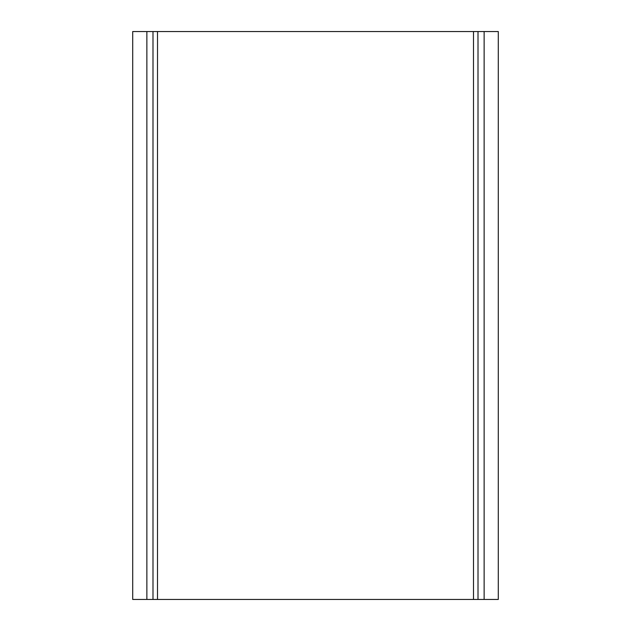 <?xml version="1.0" encoding="UTF-8"?>
<svg xmlns="http://www.w3.org/2000/svg" width="631" height="631" viewBox="0 0 631 631"><rect width="100%" height="100%" fill="white"/><g stroke="black" fill="none" stroke-linecap="round" stroke-linejoin="round"><path stroke-width="0.95" d="M132.707 599.45L132.707 31.55L132.707 599.45L146.865 599.45L146.865 31.55L132.707 31.55L146.865 31.55L146.865 599.45L152.994 599.45L152.994 31.55L146.865 31.55L152.994 31.55L152.994 599.45L157.498 599.45L157.498 31.55L152.994 31.55L157.498 31.55L157.498 599.45L473.502 599.45L473.502 31.55L157.498 31.55L473.502 31.55L473.502 599.45L478.006 599.45L478.006 31.55L473.502 31.55L478.006 31.55L478.006 599.45L484.135 599.45L484.135 31.55L478.006 31.55L484.135 31.55L484.135 599.45L498.293 599.45L498.293 31.55L484.135 31.55L498.293 31.55L498.293 599.45L132.707 599.45"/></g></svg>
